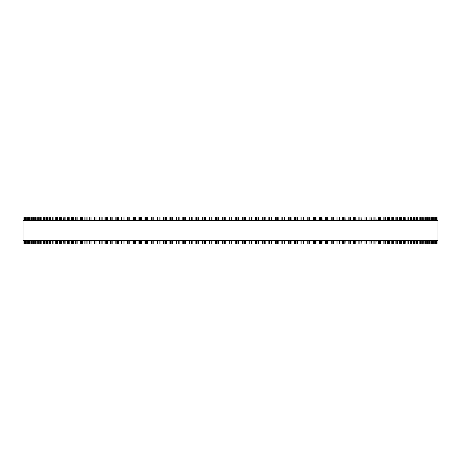 <?xml version="1.0" encoding="UTF-8"?>
<svg xmlns="http://www.w3.org/2000/svg" width="461" height="461" viewBox="0 0 461 461"><rect width="100%" height="100%" fill="white"/><g stroke="black" fill="none" stroke-linecap="round" stroke-linejoin="round"><path stroke-width="0.69" d="M437.08 243.938L437.08 240.579L437.08 243.938L215.731 243.938L215.736 240.579M437.08 217.062L437.08 220.421L437.08 217.062L215.731 217.062L215.736 220.421M215.731 240.579L215.731 243.938L182.798 243.938L182.815 240.579M215.731 220.421L215.731 217.062L182.798 217.062L182.815 220.421M182.798 240.579L182.798 243.938L176.333 243.938L176.35 240.579M182.798 220.421L182.798 217.062L176.333 217.062L176.35 220.421M176.333 240.579L176.333 243.938L169.919 243.938L169.948 240.579M176.333 220.421L176.333 217.062L169.919 217.062L169.948 220.421M169.919 240.579L169.919 243.938L163.574 243.938L163.603 240.579M169.919 220.421L169.919 217.062L163.574 217.062L163.603 220.421M163.574 240.579L163.574 243.938L157.334 243.938M163.574 220.421L163.574 217.062L157.334 217.062M157.293 240.579L157.293 243.938L151.139 243.938M157.293 220.421L157.293 217.062L151.139 217.062M151.093 240.579L151.093 243.938L145.031 243.938M151.093 220.421L151.093 217.062L145.031 217.062M144.973 240.579L144.973 243.938L139.009 243.938M144.973 220.421L144.973 217.062L139.009 217.062M138.945 240.579L138.945 243.938L133.085 243.938M138.945 220.421L138.945 217.062L133.085 217.062M133.01 240.579L133.01 243.938L127.259 243.938M133.01 220.421L133.01 217.062L127.259 217.062M127.173 240.579L127.173 243.938L121.543 243.938M127.173 220.421L127.173 217.062L121.543 217.062M121.45 240.579L121.45 243.938L63.186 243.938L63.318 240.579M121.45 220.421L121.45 217.062L63.186 217.062L63.318 220.421M63.186 240.579L63.186 243.938L59.354 243.938L59.475 240.579M63.186 220.421L63.186 217.062L59.354 217.062L59.475 220.421M59.354 240.579L59.354 243.938L55.706 243.938L55.816 240.579M59.354 220.421L59.354 217.062L55.706 217.062L55.816 220.421M55.706 240.579L55.706 243.938L52.237 243.938L52.335 240.579M55.706 220.421L55.706 217.062L52.237 217.062L52.335 220.421M52.237 240.579L52.237 243.938L48.952 243.938L49.039 240.579M52.237 220.421L52.237 217.062L48.952 217.062L49.039 220.421M48.952 240.579L48.952 243.938L45.864 243.938L45.939 240.579M48.952 220.421L48.952 217.062L45.864 217.062L45.939 220.421M45.864 240.579L45.864 243.938L42.959 243.938L43.029 240.579M45.864 220.421L45.864 217.062L42.959 217.062L43.029 220.421M42.959 240.579L42.959 243.938L40.257 243.938L40.314 240.579M42.959 220.421L42.959 217.062L40.257 217.062L40.314 220.421M40.257 240.579L40.257 243.938L37.756 243.938L37.802 240.579M40.257 220.421L40.257 217.062L37.756 217.062L37.802 220.421M37.756 240.579L37.756 243.938L35.451 243.938L35.491 240.579M37.756 220.421L37.756 217.062L35.451 217.062L35.491 220.421M35.451 240.579L35.451 243.938L33.353 243.938L33.382 240.579M35.451 220.421L35.451 217.062L33.353 217.062L33.382 220.421M33.353 240.579L33.353 243.938L31.457 243.938L31.481 240.579M33.353 220.421L33.353 217.062L31.457 217.062L31.481 220.421M31.457 240.579L31.457 243.938L29.769 243.938L29.792 240.579M31.457 220.421L31.457 217.062L29.769 217.062L29.792 220.421M29.769 240.579L29.769 243.938L28.294 243.938L28.311 240.579M29.769 220.421L29.769 217.062L28.294 217.062L28.311 220.421M28.294 240.579L28.294 243.938L27.032 243.938L27.043 240.579M28.294 220.421L28.294 217.062L27.032 217.062L27.043 220.421M27.032 240.579L27.032 243.938L23.92 243.938L23.92 240.579L23.92 243.938M27.032 220.421L27.032 217.062L23.92 217.062L23.92 220.421L23.92 217.062M209.098 217.062L209.092 220.421L209.087 217.062M209.098 243.938L209.092 240.579L209.087 243.938M222.392 217.062L222.392 220.421L222.392 217.062M222.392 243.938L222.392 240.579L222.392 243.938M238.608 243.938L238.608 240.579L238.694 243.938M238.608 217.062L238.608 220.421L238.694 217.062M245.264 240.579L245.35 243.938M245.264 220.421L245.35 217.062M251.913 243.938L251.913 240.579L251.988 243.938M251.913 217.062L251.913 220.421L251.988 217.062M258.535 243.938L258.535 240.579L258.598 243.938M258.535 217.062L258.535 220.421L258.598 217.062M265.127 243.938L265.127 240.579L265.184 243.938M265.127 217.062L265.127 220.421L265.184 217.062M271.685 243.938L271.685 240.579L271.725 243.938M271.685 217.062L271.685 220.421L271.725 217.062M436.89 217.062L436.89 220.421L436.89 217.062M436.89 243.938L436.89 240.579L436.89 243.938M436.481 217.062L436.481 220.421L436.481 217.062M436.481 243.938L436.481 240.579L436.481 243.938M435.852 217.062L435.852 220.421L435.858 217.062M435.852 243.938L435.852 240.579L435.858 243.938M435.011 217.062L435.011 220.421L435.017 217.062M435.011 243.938L435.011 240.579L435.017 243.938M433.957 220.421L433.957 217.062L433.968 220.421M433.957 240.579L433.957 243.938L433.968 240.579M432.689 220.421L432.689 217.062L432.706 220.421M432.689 240.579L432.689 243.938L432.706 240.579M431.208 220.421L431.208 217.062L431.231 220.421M431.208 240.579L431.208 243.938L431.231 240.579M429.519 220.421L429.519 217.062L429.543 220.421M429.519 240.579L429.519 243.938L429.543 240.579M427.618 220.421L427.618 217.062L427.647 220.421M427.618 240.579L427.618 243.938L427.647 240.579M425.509 220.421L425.509 217.062L425.549 220.421M425.509 240.579L425.509 243.938L425.549 240.579M423.198 220.421L423.198 217.062L423.244 220.421M423.198 240.579L423.198 243.938L423.244 240.579M420.686 220.421L420.686 217.062L420.743 220.421M420.686 240.579L420.686 243.938L420.743 240.579M417.971 220.421L417.971 217.062L418.041 220.421M417.971 240.579L417.971 243.938L418.041 240.579M415.061 220.421L415.061 217.062L415.136 220.421M415.061 240.579L415.061 243.938L415.136 240.579M411.961 220.421L411.961 217.062L412.048 220.421M411.961 240.579L411.961 243.938L412.048 240.579M408.665 220.421L408.665 217.062L408.763 220.421M408.665 240.579L408.665 243.938L408.763 240.579M405.184 220.421L405.184 217.062L405.294 220.421M405.184 240.579L405.184 243.938L405.294 240.579M401.525 220.421L401.525 217.062L401.646 220.421M401.525 240.579L401.525 243.938L401.646 240.579M397.682 220.421L397.682 217.062L397.814 220.421M397.682 240.579L397.682 243.938L397.814 240.579M375.94 217.062L376.13 220.421M375.94 243.938L376.13 240.579M371.145 217.062L371.318 220.421M371.145 243.938L371.318 240.579M366.201 217.062L366.362 220.421M366.201 243.938L366.362 240.579M361.113 217.062L361.263 220.421M361.113 243.938L361.263 240.579M355.892 217.062L356.025 220.421M355.892 243.938L356.025 240.579M350.539 217.062L350.66 220.421M350.539 243.938L350.66 240.579M345.058 217.062L345.162 220.421M345.058 243.938L345.162 240.579M339.457 217.062L339.55 220.421M339.457 243.938L339.55 240.579M333.741 217.062L333.827 220.421M333.741 243.938L333.827 240.579M327.915 217.062L327.99 220.421M327.915 243.938L327.99 240.579M321.991 217.062L322.055 220.421M321.991 243.938L322.055 240.579M315.969 217.062L316.027 220.421M315.969 243.938L316.027 240.579M309.861 217.062L309.907 220.421M309.861 243.938L309.907 240.579M303.666 217.062L303.707 220.421M303.666 243.938L303.707 240.579M297.397 220.421L297.397 217.062L297.426 220.421M297.397 240.579L297.397 243.938L297.426 240.579M291.052 220.421L291.052 217.062L291.081 220.421M291.052 240.579L291.052 243.938L291.081 240.579M284.65 220.421L284.65 217.062L284.668 220.421M284.65 240.579L284.65 243.938L284.668 240.579M278.185 220.421L278.185 217.062L278.202 220.421M278.185 240.579L278.185 243.938L278.202 240.579M437.95 220.421L23.05 220.421L23.05 240.579L437.95 240.579L437.95 220.421M229.059 243.938L229.059 240.579M229.059 220.421L229.059 217.062M225.273 243.938L225.273 240.579M225.273 220.421L225.273 217.062M224.547 243.938L224.547 240.579M224.547 220.421L224.547 217.062M223.072 243.938L223.072 240.579M223.072 220.421L223.072 217.062M218.612 243.938L218.612 240.579M218.612 220.421L218.612 217.062M217.863 243.938L217.863 240.579M217.863 220.421L217.863 217.062M216.388 243.938L216.388 240.579M216.388 220.421L216.388 217.062M211.962 243.938L211.962 240.579M211.962 220.421L211.962 217.062M211.196 243.938L211.196 240.579M211.196 220.421L211.196 217.062M209.72 243.938L209.72 240.579M209.72 220.421L209.72 217.062M205.329 243.938L205.329 240.579M205.329 220.421L205.329 217.062M204.54 243.938L204.54 240.579M204.54 220.421L204.54 217.062M203.076 243.938L203.076 240.579M203.076 220.421L203.076 217.062M202.471 243.938L202.471 240.579L202.465 243.938M202.471 220.421L202.471 217.062L202.465 220.421M198.726 243.938L198.726 240.579M198.726 220.421L198.726 217.062M197.919 243.938L197.919 240.579M197.919 220.421L197.919 217.062M196.461 243.938L196.461 240.579M196.461 220.421L196.461 217.062M195.879 243.938L195.879 240.579L195.873 243.938M195.879 220.421L195.879 217.062L195.873 220.421M192.151 243.938L192.151 240.579M192.151 220.421L192.151 217.062M191.332 243.938L191.332 240.579M191.332 220.421L191.332 217.062M189.88 243.938L189.88 240.579M189.88 220.421L189.88 217.062M189.327 243.938L189.327 240.579L189.315 243.938M189.327 220.421L189.327 217.062L189.315 220.421M185.622 243.938L185.622 240.579M185.622 220.421L185.622 217.062M184.78 243.938L184.78 240.579M184.78 220.421L184.78 217.062M183.345 243.938L183.345 240.579M183.345 220.421L183.345 217.062M179.139 243.938L179.139 240.579M179.139 220.421L179.139 217.062M178.28 243.938L178.28 240.579M178.28 220.421L178.28 217.062M176.857 243.938L176.857 240.579M176.857 220.421L176.857 217.062M172.708 243.938L172.708 240.579M172.708 220.421L172.708 217.062M171.838 243.938L171.838 240.579M171.838 220.421L171.838 217.062M170.42 243.938L170.42 240.579M170.42 220.421L170.42 217.062M166.34 243.938L166.34 240.579M166.34 220.421L166.34 217.062M165.453 243.938L165.453 240.579M165.453 220.421L165.453 217.062M164.053 243.938L164.053 240.579M164.053 220.421L164.053 217.062M160.036 243.938L160.036 240.579M160.036 220.421L160.036 217.062M159.137 243.938L159.137 240.579M159.137 220.421L159.137 217.062M157.754 243.938L157.754 240.579M157.754 220.421L157.754 217.062M153.807 243.938L153.807 240.579M153.807 220.421L153.807 217.062M152.896 243.938L152.896 240.579M152.896 220.421L152.896 217.062M151.531 243.938L151.531 240.579M151.531 220.421L151.531 217.062M147.658 243.938L147.658 240.579M147.658 220.421L147.658 217.062M146.736 243.938L146.736 240.579M146.736 220.421L146.736 217.062M145.388 243.938L145.388 240.579M145.388 220.421L145.388 217.062M141.602 243.938L141.602 240.579M141.602 220.421L141.602 217.062M140.663 243.938L140.663 240.579M140.663 220.421L140.663 217.062M139.337 243.938L139.337 240.579M139.337 220.421L139.337 217.062M135.632 243.938L135.632 240.579M135.632 220.421L135.632 217.062M134.687 243.938L134.687 240.579M134.687 220.421L134.687 217.062M133.385 243.938L133.385 240.579M133.385 220.421L133.385 217.062M129.766 243.938L129.766 240.579M129.766 220.421L129.766 217.062M128.809 243.938L128.809 240.579M128.809 220.421L128.809 217.062M127.53 243.938L127.53 240.579M127.53 220.421L127.53 217.062M124.003 243.938L124.003 240.579M124.003 220.421L124.003 217.062M123.041 243.938L123.041 240.579M123.041 220.421L123.041 217.062M121.785 243.938L121.785 240.579M121.785 220.421L121.785 217.062M118.35 243.938L118.35 240.579M118.35 220.421L118.35 217.062M117.382 243.938L117.382 240.579M117.382 220.421L117.382 217.062M116.149 243.938L116.149 240.579M116.149 220.421L116.149 217.062M112.818 243.938L112.818 240.579M112.818 220.421L112.818 217.062M111.844 243.938L111.844 240.579M111.844 220.421L111.844 217.062M110.64 243.938L110.64 240.579M110.64 220.421L110.64 217.062M107.407 243.938L107.407 240.579M107.407 220.421L107.407 217.062M106.428 243.938L106.428 240.579M106.428 220.421L106.428 217.062M105.252 243.938L105.252 240.579M105.252 220.421L105.252 217.062M102.129 243.938L102.129 240.579M102.129 220.421L102.129 217.062M101.143 243.938L101.143 240.579M101.143 220.421L101.143 217.062M99.997 243.938L99.997 240.579M99.997 220.421L99.997 217.062M96.983 243.938L96.983 240.579M96.983 220.421L96.983 217.062M95.997 243.938L95.997 240.579M95.997 220.421L95.997 217.062M94.88 243.938L94.88 240.579M94.88 220.421L94.88 217.062M91.975 243.938L91.975 240.579M91.975 220.421L91.975 217.062M90.99 243.938L90.99 240.579M90.99 220.421L90.99 217.062M89.907 243.938L89.907 240.579M89.907 220.421L89.907 217.062M87.112 243.938L87.112 240.579M87.112 220.421L87.112 217.062M86.126 243.938L86.126 240.579M86.126 220.421L86.126 217.062M85.078 243.938L85.078 240.579M85.078 220.421L85.078 217.062M82.404 243.938L82.404 240.579M82.404 220.421L82.404 217.062M81.418 243.938L81.418 240.579M81.418 220.421L81.418 217.062M80.398 243.938L80.398 240.579M80.398 220.421L80.398 217.062M77.851 243.938L77.851 240.579M77.851 220.421L77.851 217.062M76.866 243.938L76.866 240.579M76.866 220.421L76.866 217.062M75.881 243.938L75.881 240.579M75.881 220.421L75.881 217.062M73.455 243.938L73.455 240.579M73.455 220.421L73.455 217.062M72.475 243.938L72.475 240.579M72.475 220.421L72.475 217.062M71.524 243.938L71.524 240.579M71.524 220.421L71.524 217.062M69.225 243.938L69.225 240.579M69.225 220.421L69.225 217.062M68.245 243.938L68.245 240.579M68.245 220.421L68.245 217.062M67.335 243.938L67.335 240.579M67.335 220.421L67.335 217.062M65.162 243.938L65.162 240.579M65.162 220.421L65.162 217.062M64.188 243.938L64.188 240.579M64.188 220.421L64.188 217.062M61.278 243.938L61.278 240.579M61.278 220.421L61.278 217.062M60.31 243.938L60.31 240.579M60.31 220.421L60.31 217.062M57.567 243.938L57.567 240.579M57.567 220.421L57.567 217.062M56.605 243.938L56.605 240.579M56.605 220.421L56.605 217.062M54.035 243.938L54.035 240.579M54.035 220.421L54.035 217.062M53.084 243.938L53.084 240.579M53.084 220.421L53.084 217.062M50.693 243.938L50.693 240.579M50.693 220.421L50.693 217.062M49.748 243.938L49.748 240.579M49.748 220.421L49.748 217.062M47.541 243.938L47.541 240.579M47.541 220.421L47.541 217.062M46.607 243.938L46.607 240.579M46.607 220.421L46.607 217.062M44.573 243.938L44.573 240.579M44.573 220.421L44.573 217.062M43.651 243.938L43.651 240.579M43.651 220.421L43.651 217.062M41.807 243.938L41.807 240.579M41.807 220.421L41.807 217.062M40.896 243.938L40.896 240.579M40.896 220.421L40.896 217.062M39.237 243.938L39.237 240.579M39.237 220.421L39.237 217.062M38.338 243.938L38.338 240.579M38.338 220.421L38.338 217.062M36.868 243.938L36.868 240.579M36.868 220.421L36.868 217.062M35.981 243.938L35.981 240.579M35.981 220.421L35.981 217.062M34.702 243.938L34.702 240.579M34.702 220.421L34.702 217.062M33.832 243.938L33.832 240.579M33.832 220.421L33.832 217.062M32.743 243.938L32.743 240.579M32.743 220.421L32.743 217.062M31.884 243.938L31.884 240.579M31.884 220.421L31.884 217.062M30.985 243.938L30.985 240.579M30.985 220.421L30.985 217.062M30.149 243.938L30.149 240.579M30.149 220.421L30.149 217.062M29.441 243.938L29.441 240.579M29.441 220.421L29.441 217.062M28.622 243.938L28.622 240.579M28.622 220.421L28.622 217.062M28.109 243.938L28.109 240.579M28.109 220.421L28.109 217.062M27.303 243.938L27.303 240.579M27.303 220.421L27.303 217.062M26.986 243.938L26.986 240.579M26.986 220.421L26.986 217.062M26.202 243.938L26.202 240.579M26.202 220.421L26.202 217.062M25.989 243.938L25.989 240.579L25.983 243.938M25.989 220.421L25.989 217.062L25.983 220.421M25.315 243.938L25.315 240.579M25.315 220.421L25.315 217.062M25.148 243.938L25.148 240.579L25.142 243.938M25.148 220.421L25.148 217.062L25.142 220.421M24.64 243.938L24.64 240.579M24.64 220.421L24.64 217.062M24.519 243.938L24.519 240.579L24.519 243.938M24.519 220.421L24.519 217.062L24.519 220.421M24.185 243.938L24.185 240.579M24.185 220.421L24.185 217.062M24.11 243.938L24.11 240.579L24.11 243.938M24.11 220.421L24.11 217.062L24.11 220.421M23.943 243.938L23.943 240.579M23.943 220.421L23.943 217.062M437.057 243.938L437.057 240.579M437.057 220.421L437.057 217.062M436.815 243.938L436.815 240.579M436.815 220.421L436.815 217.062M436.36 243.938L436.36 240.579M436.36 220.421L436.36 217.062M435.685 243.938L435.685 240.579M435.685 220.421L435.685 217.062M434.798 243.938L434.798 240.579M434.798 220.421L434.798 217.062M434.014 243.938L434.014 240.579M434.014 220.421L434.014 217.062M433.697 243.938L433.697 240.579M433.697 220.421L433.697 217.062M432.891 243.938L432.891 240.579M432.891 220.421L432.891 217.062M432.378 243.938L432.378 240.579M432.378 220.421L432.378 217.062M431.559 243.938L431.559 240.579M431.559 220.421L431.559 217.062M430.851 243.938L430.851 240.579M430.851 220.421L430.851 217.062M430.015 243.938L430.015 240.579M430.015 220.421L430.015 217.062M429.116 243.938L429.116 240.579M429.116 220.421L429.116 217.062M428.257 243.938L428.257 240.579M428.257 220.421L428.257 217.062M427.168 243.938L427.168 240.579M427.168 220.421L427.168 217.062M426.298 243.938L426.298 240.579M426.298 220.421L426.298 217.062M425.019 243.938L425.019 240.579M425.019 220.421L425.019 217.062M424.132 243.938L424.132 240.579M424.132 220.421L424.132 217.062M422.662 243.938L422.662 240.579M422.662 220.421L422.662 217.062M421.763 243.938L421.763 240.579M421.763 220.421L421.763 217.062M420.104 243.938L420.104 240.579M420.104 220.421L420.104 217.062M419.193 243.938L419.193 240.579M419.193 220.421L419.193 217.062M417.349 243.938L417.349 240.579M417.349 220.421L417.349 217.062M416.427 243.938L416.427 240.579M416.427 220.421L416.427 217.062M414.393 243.938L414.393 240.579M414.393 220.421L414.393 217.062M413.459 243.938L413.459 240.579M413.459 220.421L413.459 217.062M411.252 243.938L411.252 240.579M411.252 220.421L411.252 217.062M410.307 243.938L410.307 240.579M410.307 220.421L410.307 217.062M407.916 243.938L407.916 240.579M407.916 220.421L407.916 217.062M406.965 243.938L406.965 240.579M406.965 220.421L406.965 217.062M404.395 243.938L404.395 240.579M404.395 220.421L404.395 217.062M403.433 243.938L403.433 240.579M403.433 220.421L403.433 217.062M400.69 243.938L400.69 240.579M400.69 220.421L400.69 217.062M399.722 243.938L399.722 240.579M399.722 220.421L399.722 217.062M396.812 243.938L396.812 240.579M396.812 220.421L396.812 217.062M395.838 243.938L395.838 240.579M395.838 220.421L395.838 217.062M393.665 243.938L393.665 240.579M393.665 220.421L393.665 217.062M392.755 243.938L392.755 240.579M392.755 220.421L392.755 217.062M391.775 243.938L391.775 240.579M391.775 220.421L391.775 217.062M389.476 243.938L389.476 240.579M389.476 220.421L389.476 217.062M388.525 243.938L388.525 240.579M388.525 220.421L388.525 217.062M387.545 243.938L387.545 240.579M387.545 220.421L387.545 217.062M385.119 243.938L385.119 240.579M385.119 220.421L385.119 217.062M384.134 243.938L384.134 240.579M384.134 220.421L384.134 217.062M383.149 243.938L383.149 240.579M383.149 220.421L383.149 217.062M380.602 243.938L380.602 240.579M380.602 220.421L380.602 217.062M379.582 243.938L379.582 240.579M379.582 220.421L379.582 217.062M378.596 243.938L378.596 240.579M378.596 220.421L378.596 217.062M375.922 243.938L375.922 240.579M375.922 220.421L375.922 217.062M374.874 243.938L374.874 240.579M374.874 220.421L374.874 217.062M373.888 243.938L373.888 240.579M373.888 220.421L373.888 217.062M371.093 243.938L371.093 240.579M371.093 220.421L371.093 217.062M370.01 243.938L370.01 240.579M370.01 220.421L370.01 217.062M369.025 243.938L369.025 240.579M369.025 220.421L369.025 217.062M366.12 243.938L366.12 240.579M366.12 220.421L366.12 217.062M365.003 243.938L365.003 240.579M365.003 220.421L365.003 217.062M364.017 243.938L364.017 240.579M364.017 220.421L364.017 217.062M361.003 243.938L361.003 240.579M361.003 220.421L361.003 217.062M359.857 243.938L359.857 240.579M359.857 220.421L359.857 217.062M358.871 243.938L358.871 240.579M358.871 220.421L358.871 217.062M355.748 243.938L355.748 240.579M355.748 220.421L355.748 217.062M354.572 243.938L354.572 240.579M354.572 220.421L354.572 217.062M353.593 243.938L353.593 240.579M353.593 220.421L353.593 217.062M350.36 243.938L350.36 240.579M350.36 220.421L350.36 217.062M349.156 243.938L349.156 240.579M349.156 220.421L349.156 217.062M348.182 243.938L348.182 240.579M348.182 220.421L348.182 217.062M344.851 243.938L344.851 240.579M344.851 220.421L344.851 217.062M343.618 243.938L343.618 240.579M343.618 220.421L343.618 217.062M342.65 243.938L342.65 240.579M342.65 220.421L342.65 217.062M339.215 243.938L339.215 240.579M339.215 220.421L339.215 217.062M337.959 243.938L337.959 240.579M337.959 220.421L337.959 217.062M336.997 243.938L336.997 240.579M336.997 220.421L336.997 217.062M333.47 243.938L333.47 240.579M333.47 220.421L333.47 217.062M332.191 243.938L332.191 240.579M332.191 220.421L332.191 217.062M331.234 243.938L331.234 240.579M331.234 220.421L331.234 217.062M327.615 243.938L327.615 240.579M327.615 220.421L327.615 217.062M326.313 243.938L326.313 240.579M326.313 220.421L326.313 217.062M325.368 243.938L325.368 240.579M325.368 220.421L325.368 217.062M321.663 243.938L321.663 240.579M321.663 220.421L321.663 217.062M320.337 243.938L320.337 240.579M320.337 220.421L320.337 217.062M319.398 243.938L319.398 240.579M319.398 220.421L319.398 217.062M315.612 243.938L315.612 240.579M315.612 220.421L315.612 217.062M314.264 243.938L314.264 240.579M314.264 220.421L314.264 217.062M313.342 243.938L313.342 240.579M313.342 220.421L313.342 217.062M309.469 243.938L309.469 240.579M309.469 220.421L309.469 217.062M308.104 243.938L308.104 240.579M308.104 220.421L308.104 217.062M307.193 243.938L307.193 240.579M307.193 220.421L307.193 217.062M303.246 243.938L303.246 240.579M303.246 220.421L303.246 217.062M301.863 243.938L301.863 240.579M301.863 220.421L301.863 217.062M300.964 243.938L300.964 240.579M300.964 220.421L300.964 217.062M296.947 243.938L296.947 240.579M296.947 220.421L296.947 217.062M295.547 243.938L295.547 240.579M295.547 220.421L295.547 217.062M294.66 243.938L294.66 240.579M294.66 220.421L294.66 217.062M290.58 243.938L290.58 240.579M290.58 220.421L290.58 217.062M289.162 243.938L289.162 240.579M289.162 220.421L289.162 217.062M288.292 243.938L288.292 240.579M288.292 220.421L288.292 217.062M284.143 243.938L284.143 240.579M284.143 220.421L284.143 217.062M282.72 243.938L282.72 240.579M282.72 220.421L282.72 217.062M281.861 243.938L281.861 240.579M281.861 220.421L281.861 217.062M277.655 243.938L277.655 240.579M277.655 220.421L277.655 217.062M276.22 243.938L276.22 240.579M276.22 220.421L276.22 217.062M275.378 243.938L275.378 240.579M275.378 220.421L275.378 217.062M271.12 243.938L271.12 240.579M271.12 220.421L271.12 217.062M269.668 243.938L269.668 240.579M269.668 220.421L269.668 217.062M268.849 243.938L268.849 240.579M268.849 220.421L268.849 217.062M264.539 243.938L264.539 240.579M264.539 220.421L264.539 217.062M263.081 243.938L263.081 240.579M263.081 220.421L263.081 217.062M262.274 243.938L262.274 240.579M262.274 220.421L262.274 217.062M257.924 243.938L257.924 240.579M257.924 220.421L257.924 217.062M256.46 243.938L256.46 240.579M256.46 220.421L256.46 217.062M255.671 243.938L255.671 240.579M255.671 220.421L255.671 217.062M251.28 243.938L251.28 240.579M251.28 220.421L251.28 217.062M249.804 243.938L249.804 240.579M249.804 220.421L249.804 217.062M249.038 243.938L249.038 240.579M249.038 220.421L249.038 217.062M244.612 243.938L244.612 240.579M244.612 220.421L244.612 217.062M243.137 243.938L243.137 240.579M243.137 220.421L243.137 217.062M242.388 243.938L242.388 240.579M242.388 220.421L242.388 217.062M237.928 243.938L237.928 240.579M237.928 220.421L237.928 217.062M236.453 243.938L236.453 240.579M236.453 220.421L236.453 217.062M235.727 243.938L235.727 240.579M235.727 220.421L235.727 217.062M231.941 243.938L231.941 240.579M231.941 220.421L231.941 217.062M231.238 243.938L231.238 240.579M231.238 220.421L231.238 217.062M229.762 243.938L229.762 240.579M229.762 220.421L229.762 217.062M115.838 243.938L115.838 240.579M115.838 220.421L115.838 217.062M110.34 243.938L110.34 240.579M110.34 220.421L110.34 217.062M104.975 243.938L104.975 240.579M104.975 220.421L104.975 217.062M99.737 243.938L99.737 240.579M99.737 220.421L99.737 217.062M94.638 243.938L94.638 240.579M94.638 220.421L94.638 217.062M89.682 243.938L89.682 240.579M89.682 220.421L89.682 217.062M84.87 243.938L84.87 240.579M84.87 220.421L84.87 217.062M80.208 243.938L80.208 240.579M80.208 220.421L80.208 217.062M75.708 243.938L75.708 240.579M75.708 220.421L75.708 217.062M71.363 243.938L71.363 240.579M71.363 220.421L71.363 217.062M67.191 243.938L67.191 240.579M67.191 220.421L67.191 217.062M393.809 243.938L393.809 240.579M393.809 220.421L393.809 217.062M389.637 243.938L389.637 240.579M389.637 220.421L389.637 217.062M385.292 243.938L385.292 240.579M385.292 220.421L385.292 217.062M380.792 243.938L380.792 240.579M380.792 220.421L380.792 217.062M245.269 243.938L245.269 240.579M245.269 220.421L245.269 217.062"/></g></svg>
